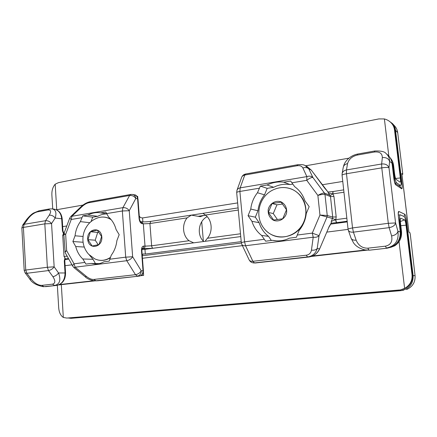 <?xml version="1.0" encoding="UTF-8"?>
<svg xmlns="http://www.w3.org/2000/svg" width="437" height="437" viewBox="0 0 437 437"><rect width="100%" height="100%" fill="white"/><g stroke="black" fill="none" stroke-linecap="round" stroke-linejoin="round"><path stroke-width="0.66" d="M203.374 241.164L201.708 221.778M87.739 239.689C86.346 229.004 100.466 225.639 101.777 236.499C103.148 247.38 88.908 250.456 87.739 239.689M87.924 239.645L92.174 246.042L99.024 244.529L101.586 236.543L97.265 230.141L90.448 231.736L87.924 239.645L95.211 240.213L98.216 244.704M98.658 232.205L97.702 232.429L95.211 240.213M97.702 232.429L90.448 231.736M390.569 247.413L394.698 245.823C399.686 242.448 401.958 237.695 401.516 231.566L400.489 222.985C400.194 220.21 400.254 218.626 400.674 218.232L404.569 219.866C405.132 220.39 405.618 222.16 406.033 225.17L412.036 274.835L412.577 274.829L406.596 225.383C405.913 220.406 405.104 217.468 404.176 216.572L400.237 214.818C399.489 215.31 399.363 217.948 399.866 222.733L399.216 222.815M240.749 236.575L153.065 248.249L142.118 248.746M412.577 274.829C412.757 283.061 408.775 288.07 400.636 289.851L404.624 288.393L399.047 241.677M241.219 241.639L145.319 254.05L143.046 253.973M145.319 254.05L144.958 249.33L153.065 248.249C152.294 248.058 151.819 247.238 151.634 245.791L189.052 240.732L193.684 242.841M397.228 242.71C400.101 239.427 401.324 235.647 400.898 231.359L399.866 222.733M61.317 284.645L63.321 317.453L66.834 318.07L399.642 289.977M63.321 317.453C60.645 315.623 59.104 312.433 58.705 307.883L57.34 285.317M93.567 280.74L59.563 284.58M141.959 249.292L144.958 249.33M142.538 249.216L141.943 249.385M140.752 275.687L143.626 275.359L141.293 275.37M143.626 275.359L143.363 271.912M142.227 255.29L143.287 253.946M58.722 284.94L95.047 280.844M365.501 249.997L312.646 255.967M311.483 256.421L366.867 250.172M412.036 274.835C412.457 280.767 409.988 285.285 404.624 288.393M331.333 223.132L331.268 221.373L335.796 219.669C336.02 221.351 336.37 222.335 336.84 222.619L331.301 223.17L328.853 227.311L319.666 248.811L328.853 227.311M68.489 258.557L65.239 258.994M398.702 185.681L400.412 185.419L396.534 182.77L394.868 183.027M388.821 156.053L384.391 118.94C387.149 119.656 389.454 121.011 391.312 123.005L392.044 123.797C393.753 125.698 394.78 127.943 395.114 130.532L394.507 129.887L400.319 177.935C400.603 180.601 400.538 182.027 400.112 182.207L396.135 179.416C395.518 178.706 394.999 176.788 394.567 173.669L393.557 165.257C393.185 162.345 392.049 159.876 390.159 157.844M400.412 185.419L400.614 185.479C401.275 185.031 401.368 182.661 400.904 178.372L395.114 130.532M139.277 216.091L140.55 217.648L142.582 217.943L237.641 202.915M142.877 221.876L142.582 217.943M203.276 215.599L200.288 216.686L191.351 215.135L202.905 213.354M52.724 208.957L51.872 194.88C51.73 190.461 52.828 186.894 55.177 184.19L56.734 209.711M384.391 118.94L378.819 118.924L58.476 182.65L55.177 184.19M393.284 173.298L393.923 173.194L392.912 164.738L390.771 158.931M393.923 173.194C394.644 178.411 395.512 181.601 396.534 182.77M305.632 165.803L348.934 158.161M136.863 196.24L137.682 196.399L137.802 197.977M56.417 209.771L83.014 205.079M391.312 123.005C393.109 124.987 394.174 127.282 394.507 129.887M267.018 184.998L260.337 186.118L257.464 192.739C253.689 197.529 251.455 202.976 250.767 209.066L248.058 215.67L251.925 221.319C253.733 227.071 256.945 231.763 261.555 235.385L265.652 241.186L272.426 240.323L274.365 240.64C279.756 241.333 284.766 240.508 289.387 238.16L296.39 237.269L299.143 230.425C303.163 225.536 305.534 219.909 306.261 213.546L309.167 206.652L304.939 200.829C302.934 194.897 299.509 190.177 294.658 186.67L290.66 181.038L283.75 182.196L290.113 184.567C284.411 183.715 278.953 184.616 273.737 187.271L267.018 184.998C272.699 182.382 278.276 181.448 283.75 182.196M272.426 240.323L276.26 240.82M106.726 213.906C103.591 213.917 100.592 214.731 97.73 216.337L87.848 215.02L82.762 215.873L80.381 221.625C77.442 225.749 75.667 230.474 75.044 235.794L72.886 241.524L75.732 246.534C77.016 251.592 79.376 255.743 82.811 258.977L85.925 264.09L91.065 263.44L95.277 263.975C98.418 264.063 101.297 263.336 103.897 261.801L109.19 261.129L111.266 255.224C114.368 251.029 116.242 246.168 116.887 240.64L119.181 234.696L116.1 229.551C114.691 224.35 112.189 220.177 108.595 217.02L105.77 212.016L100.537 212.89L106.639 213.759M91.065 263.44L99.226 263.631M87.848 215.02C92.06 212.999 95.949 212.229 99.516 212.71L100.537 212.89M207.187 216.67C198.453 220.832 196.459 235.111 203.724 241.508M189.052 240.732C182.6 235.789 181.677 224.465 187.145 217.861L149.918 223.547L151.634 245.791L145.018 246.157L143.325 223.837L142.041 223.673C140.452 223.181 139.469 221.477 139.092 218.56L137.606 198.835L135.809 198.491L129.254 210.721L132.64 256.743L141.222 270.765L143.019 270.782L141.506 250.696C141.451 247.784 142.194 246.239 143.735 246.064L145.018 246.157C145.008 247.621 144.385 248.506 143.167 248.817M191.351 215.135L187.145 217.861M238.302 210.05L205.445 215.064L202.91 213.322L238.099 207.892M205.445 215.064C212.092 219.893 213.13 231.583 207.455 238.241L240.492 233.779M205.434 241.279C205.374 240.809 206.046 239.798 207.455 238.241M251.925 221.319L259.114 222.679C260.894 228.283 264.041 232.855 268.553 236.39L261.555 235.385M257.464 192.739L264.522 194.842C260.829 199.507 258.644 204.806 257.972 210.743L255.328 217.173L259.114 222.679M255.328 217.173L248.058 215.67M268.553 236.39L271.355 240.459M292.806 184.119L290.113 184.567M273.737 187.271L267.193 188.352L260.337 186.118M75.732 246.534L84.27 247.047M83.085 242.251L72.886 241.524M89.448 255.099L93.015 259.316L82.811 258.977M93.015 259.316L95.446 263.544M97.73 216.337L92.715 217.162L82.762 215.873M267.193 188.352L264.522 194.842M257.972 210.743L250.767 209.066M80.381 221.625L89.782 222.717M92.715 217.162L91.038 221.597M83.041 236.461L75.044 235.794M343.957 192.231L332.857 193.897L328.182 192.848L328.007 191.985L324.631 188.068M65.392 258.824L64.015 256.388L62.699 235.172L64.081 233.194M402.75 174.248L401.931 174.401L402.75 174.248L401.8 173.505L408.917 232.2L409.824 232.511L410.283 234.205L415.057 275.627C415.434 282.171 412.615 286.809 406.596 289.529M402.788 174.265L397.692 132.602L395.523 130.281L402.035 184.075C402.373 187.282 402.269 188.855 401.718 188.789L395.6 184.72C394.911 183.95 394.327 181.814 393.841 178.312L392.044 163.28L389.591 161.308C388.444 158.5 386.024 157.265 382.337 157.593C382.249 153.349 379.595 151.492 374.372 152.027L357.204 155.075C352.02 156.386 348.802 159.232 347.552 163.607C345.143 164.126 343.711 165.366 343.258 167.327L343.258 167.327C344.17 164.039 344.198 163.591 346.76 160.286C349.709 157.009 353.364 154.922 357.717 154.032L374.809 150.989L374.372 152.027M388.673 120.787L392.481 123.595L394.693 126.02C396.364 127.877 397.364 130.073 397.692 132.602M43.35 286.699C36.435 285.345 31.841 282.695 29.563 278.762L31.371 279.276C34.763 283.323 38.21 285.361 41.717 285.388L43.951 286.661L43.345 286.699L56.701 285.405L46.202 286.585M374.82 150.989C381.042 150.781 384.779 151.628 386.013 153.513L386.029 153.524C388.351 155.523 389.536 158.118 389.591 161.308L388.99 167.748L395.567 222.941L397.943 231.233C397.408 233.664 395.294 235.226 391.596 235.914L389.154 227.644L353.418 232.145L356.133 240.181C358.504 245.594 362.393 248.26 367.812 248.183L368.915 250.008L365.13 249.942L369.795 250.139L387.198 248.178L369.866 250.133M93.884 279.434L95.987 280.794L97.926 280.762L139.261 276.102L95.206 280.838C90.792 280.352 87.455 279.003 85.199 276.796L86.477 276.484C89.164 278.604 91.633 279.587 93.884 279.434L135.465 274.693L126.768 260.709L75.153 267.209L86.477 276.484M331.268 221.373L332.497 218.5L327.018 216.96L319.054 235.647L317.196 248.544C315.733 253.384 312.531 256.175 307.588 256.929L254.476 262.916L308.746 257.016L307.588 256.929L306.211 255.213C309.172 254.755 310.92 253.056 311.455 250.117L313.214 237.215L245.556 245.736L252.881 261.299L306.211 255.213M50.064 208.941L52.118 208.875C55.75 209.711 56.772 212.764 55.188 218.036L51.555 223.58L54.155 266.832L58.525 272.961C61.114 280.008 59.825 284.176 54.652 285.454L52.44 284.165C55.439 283.394 55.597 280.898 52.91 276.681L48.485 270.569L26.87 273.294L31.371 279.276M297.193 235.051L312.286 233.107L313.214 237.215C315.776 237.548 317.726 237.029 319.054 235.647L312.286 233.107L319.955 215.048L327.018 216.96L327.237 215.49L319.955 215.048L317.868 195.415C320.971 193.651 323.162 192.875 324.451 193.083L324.975 194.432L327.237 215.49L332.71 217.069L330.487 196.574L324.975 194.432C323.653 194.148 321.288 194.476 317.868 195.415L306.763 180.334L306.861 176.614L302.896 167.999C301.863 166.076 299.891 165.333 296.974 165.765L297.706 164.722C301.29 164.367 303.77 164.651 305.141 165.563L308.812 168.895L312.903 177.509L324.451 193.083L329.979 195.257L328.182 192.848M387.264 248.172L387.198 248.178C396.037 246.299 400.396 240.902 400.276 231.987L397.943 231.233C399.036 240.563 395.19 246.162 386.406 248.036L385.385 246.178C390.623 245.037 392.694 241.617 391.596 235.914M52.118 208.875L49.463 208.952L48.015 209.962L37.467 211.836C34.059 212.748 30.896 215.091 27.979 218.866L26.471 219.74L22.642 225.192L21.855 227.95L23.396 227.42L25.75 270.05L47.376 267.264L44.82 223.859L23.396 227.42L24.155 224.318L45.541 220.712L49.234 215.19C51.566 215.02 53.554 215.971 55.188 218.036L61.688 218.8C61.049 213.322 58.585 210.11 54.292 209.17L52.118 208.875M356.133 240.181C353.44 240.399 351.741 239.716 351.042 238.127L348.294 230.141C348.994 231.714 350.698 232.386 353.418 232.145L352.533 227.917L388.307 223.307L381.774 167.868L346.481 173.735L352.533 227.917L348.027 228.922L348.294 230.141M291.856 182.808L306.763 180.334C309.554 178.209 311.603 177.269 312.903 177.509C311.291 176.067 309.276 175.767 306.861 176.614L240.17 187.866L239.886 191.444L244.573 241.841L264.238 239.301M302.896 167.999C305.255 167.169 307.227 167.469 308.812 168.895L311.215 170.037L306.758 166.344L305.157 165.574M308.844 257.005L308.746 257.016C313.722 256.279 317.317 253.547 319.54 248.822L317.196 248.544C315.885 249.931 313.974 250.456 311.455 250.117M109.725 259.223L125.698 257.164L132.64 256.743C131.368 258.857 129.412 260.173 126.768 260.709L125.698 257.164L122.355 210.978L122.917 207.657L129.614 195.476L88.76 202.73C86.57 203.194 84.281 204.527 81.905 206.723L80.823 206.93L70.849 216.446L69.696 218.183L71.236 219.472L65.654 234.374L63.971 233.478L69.696 218.183M81.905 206.723L71.908 216.26L70.849 216.446M65.211 252.706L72.793 266.231C72.52 265.652 72.941 264.849 74.055 263.822L66.67 250.685L65.654 234.374L63.829 234.44L65.211 252.706C64.976 252.198 65.463 251.526 66.67 250.685L64.9 251.652M85.199 276.796L73.908 267.559L75.153 267.209L74.055 263.822L84.783 262.44M56.897 285.377L56.701 285.405C62.125 284.099 64.905 279.959 65.042 272.972L58.525 272.961C57.121 274.971 55.253 276.211 52.91 276.681M328.001 192.04L311.363 170.239M333.234 191.537L333.141 191.521C332.83 191.69 332.737 192.482 332.857 193.897C331.514 194.886 330.552 195.344 329.979 195.257L330.487 196.574L333.95 196.459L332.989 193.919C332.863 192.471 332.978 191.663 333.333 191.493L343.695 189.882M281.231 201.91C285.235 204.226 287.033 207.837 286.628 212.748C285.252 218.828 278.872 222.449 273.507 220.281C269.574 217.932 267.81 214.338 268.225 209.503C269.569 203.516 275.813 199.829 281.231 201.91M281.128 202.156L272.054 203.511L268.329 212.409L273.611 220.04L282.723 218.79L286.514 209.804L281.128 202.156M282.444 204.024L276.927 204.838L272.054 203.511M276.927 204.838L273.267 213.567L277.402 219.521M273.267 213.567L268.329 212.409M111.277 219.8C107.141 217.052 102.75 216.37 98.101 217.757C102.553 216.419 106.814 216.943 110.883 219.325M110.261 257.825C105.027 260.96 99.783 261.266 94.534 258.742C99.871 261.293 105.164 260.856 110.419 257.42M142.26 255.776L241.371 243.054M400.898 231.359L401.516 231.566M71.996 264.811L65.102 265.696M242.398 245.649L142.451 258.278M348.092 229.376L326.8 232.113M400.816 225.71L406.033 225.17M400.352 221.559L404.569 219.866M347.175 221.237L336.84 222.619M198.098 216.31L205.576 215.168M393.557 165.257L392.912 164.738M322.211 184.764L342.761 181.448M62.682 226.639L66.779 225.978M400.319 177.935L395.605 178.487M259.316 188.216L239.886 191.444C237.81 191.81 236.745 192.187 236.685 192.575L236.974 190.264L241.623 177.438C242.114 176.16 243.163 175.357 244.769 175.035L240.17 187.866C238.536 188.189 237.471 188.986 236.974 190.264M236.685 192.575L241.306 242.573L244.573 241.841L245.556 245.736C243.638 245.927 242.388 245.474 241.798 244.381L249.145 259.873C249.745 260.982 250.991 261.457 252.881 261.299L254.476 262.916L253.782 262.943L255.973 262.959M81.861 217.708L71.236 219.472L71.908 216.26L122.917 207.657C125.561 207.46 127.67 208.487 129.254 210.721L122.355 210.978L106.546 213.606M150.803 221.368C147.029 221.87 143.964 222.007 141.621 221.783L143.325 223.837L149.918 223.547L150.803 221.368L191.133 215.141M333.95 196.459L336.184 216.916L335.796 219.669L346.831 218.167M296.974 165.765L244.769 175.035L245.687 173.992C243.715 174.412 242.366 175.565 241.623 177.438M347.552 163.607L346.465 169.933L381.643 163.995L382.337 157.593M367.812 248.183L385.385 246.178M41.717 285.388L52.44 284.165M49.234 215.19C51.413 211.481 51.009 209.738 48.015 209.962M27.979 218.866L24.155 224.318L22.642 225.192M324.494 187.888L311.313 170.113L306.758 166.344M328.733 227.3L331.322 222.777M45.437 286.645L56.788 285.399C62.529 284.039 65.457 279.915 65.561 273.021L65.042 272.972L64.294 260.922L64.987 257.688M63.518 233.986L62.42 230.676L61.688 218.8L62.207 218.97L62.944 230.823L62.42 230.676M366.097 250.079L369.828 250.139L387.231 248.183C396.086 246.299 400.445 240.913 400.319 232.02L398.44 216.676C398.085 213.212 398.211 211.459 398.806 211.421L404.804 214.283C405.416 214.889 405.951 216.845 406.405 220.15L413.129 275.654L415.057 275.627M400.658 290.676L71.018 318.322L70.024 317.797M336.637 222.646C336.222 222.362 335.9 221.39 335.676 219.729L332.497 218.5L332.71 217.069L336.184 216.916M412.654 275.681L413.129 275.654C413.315 283.81 409.376 288.797 401.319 290.605L400.663 290.676L400.221 289.906M392.06 163.449L392.044 163.28C391.579 159.805 390.033 156.938 387.411 154.682L386.029 153.524M139.447 276.08L139.337 276.102C142.003 275.49 143.358 273.731 143.396 270.82L143.019 270.782C142.986 273.753 141.735 275.529 139.261 276.102L98.085 280.745M392.481 123.595C394.174 125.479 395.19 127.708 395.523 130.281L395.053 130.1M44.82 223.859L45.541 220.712C47.89 220.554 49.894 221.51 51.555 223.58L44.82 223.859M21.855 227.95L24.188 270.399L25.75 270.05L26.87 273.294L25.067 272.797L29.569 278.762M48.485 270.569L47.376 267.264L54.155 266.832C52.73 268.842 50.839 270.088 48.485 270.569M381.774 167.868L381.643 163.995C385.374 163.673 387.821 164.924 388.99 167.748C387.914 167.278 385.51 167.316 381.774 167.868M343.258 167.327L342.127 173.653C342.581 171.686 344.028 170.446 346.465 169.933L346.481 173.735C343.668 174.237 342.198 174.751 342.073 175.264L348.027 228.922M389.154 227.644L388.307 223.307L395.567 222.941C395.015 225.366 392.879 226.934 389.154 227.644M141.222 270.765C141.189 273.753 139.933 275.539 137.453 276.113L135.465 274.693C138.076 274.196 139.993 272.885 141.222 270.765M137.988 199.015L137.606 198.835C137.333 196.655 136.295 195.317 134.481 194.831C136.076 194.82 137.245 196.218 137.988 199.015L139.474 218.708L139.092 218.56M134.481 194.831L132.673 194.47C134.492 194.957 135.536 196.3 135.809 198.491C134.274 196.273 132.209 195.268 129.614 195.476L130.865 194.449L90.12 201.708M357.204 155.075L357.717 154.032M88.76 202.73L90.115 201.708C85.21 202.861 82.134 205.685 80.823 206.93M37.467 211.836L38.931 210.825L33.72 212.966C31.835 213.917 29.421 216.173 26.471 219.74M402.035 184.075L401.15 183.961M401.718 188.789L400.587 186.949L394.901 183.119M395.6 184.72L394.808 183.108M142.041 223.673L140.539 221.652M398.44 216.676L400.281 232.063M398.238 213.267L398.451 216.774M398.806 211.421L398.32 213.376M404.804 214.283L404.039 216.512M406.405 220.15L405.651 220.095M64.294 260.922L64.813 260.998L65.118 258.999M141.506 250.696L141.883 250.778L142.249 248.506L141.741 248.735M143.735 246.064C143.746 247.38 143.216 248.249 142.151 248.675M63.873 235.188L62.699 235.172M64.015 256.388L67.178 256.213M67.314 256.459L68.38 258.354M272.398 235.101C283.668 240.432 298.564 234.358 303.819 221.838C309.243 209.389 303.404 193.957 291.725 189.232C285.705 186.85 279.691 186.981 273.682 189.625C279.74 186.965 285.809 186.834 291.894 189.232C296.505 191.34 300.214 194.673 303.027 199.234C307.435 207.433 306.752 218.227 302.022 225.787C293.309 239.662 272.999 240.64 263.904 228.272C266.199 231.255 269.034 233.527 272.398 235.101M94.534 258.742L88.629 254.247C85.494 250.696 83.636 246.588 83.046 241.918C82.375 235.128 84.259 229.103 88.689 223.848C91.295 220.985 94.43 218.959 98.101 217.757M64.966 259.567L68.773 259.059M400.237 214.818L398.336 215.07M347.246 221.887L330.541 224.121M198.343 216.348L205.658 215.233M398.812 185.758L400.614 185.479M401.827 173.544L408.939 232.205M67.97 317.972L71.007 318.322L403.362 290.337M97.167 280.811L95.217 280.844M342.127 173.653L342.073 175.264M351.042 238.127L353.517 242.819C355.893 246.293 359.766 248.664 365.13 249.942M297.701 164.727L245.687 173.992M249.145 259.873C250.122 261.752 251.668 262.774 253.782 262.943M241.306 242.573L241.798 244.381M132.673 194.47L130.865 194.449M63.971 233.478L63.829 234.44M72.793 266.231L73.908 267.559M49.447 208.952L38.937 210.825M24.188 270.399L25.067 272.797M63.807 233.211L62.944 230.823M62.207 218.97C61.584 213.464 58.94 210.197 54.292 209.17M394.813 183.125L392.093 163.356C391.623 159.855 390.066 156.965 387.411 154.682M140.523 221.635L141.621 221.783M140.332 221.608L140.588 221.69C140.774 222.537 139.272 219.308 139.474 218.708M65.561 273.021L64.813 260.998M143.396 270.82L141.883 250.778M255.17 262.998L308.795 257.016C313.821 256.268 317.448 253.531 319.666 248.811M333.333 191.493L328.007 191.985M273.682 189.625C259.114 195.891 254.066 215.998 263.904 228.272"/></g></svg>
